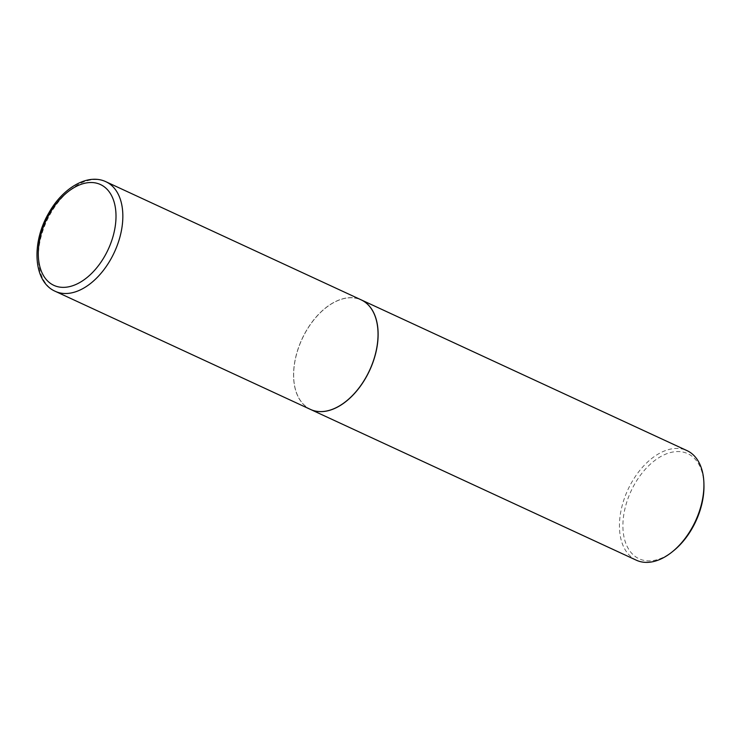 <?xml version="1.0" encoding="UTF-8"?>
<svg xmlns="http://www.w3.org/2000/svg" width="741" height="741" viewBox="0 0 741 741"><rect width="100%" height="100%" fill="white"/><g stroke="black" fill="none" stroke-linecap="round" stroke-linejoin="round"><path stroke-width="0.56" stroke-dasharray="3.71 2.78" d="M310.46 409.412A60.364 37.245 114.8 0 1 305.7 331.783A60.364 37.245 114.8 0 1 361.154 299.846M365.396 302.541A60.243 37.17 114.8 0 1 365.85 377.419A60.243 37.17 114.8 0 1 306.218 406.716A60.243 37.17 114.8 0 1 293.649 376.317A60.243 37.17 114.8 0 1 325.058 308.451A60.243 37.17 114.8 0 1 365.396 302.541M310.498 409.43A60.364 37.245 114.8 0 1 306.246 406.855A60.364 37.245 114.8 0 1 293.658 376.4A60.364 37.245 114.8 0 1 325.123 308.404A60.364 37.245 114.8 0 1 361.2 299.864M636.324 560.196A60.364 37.245 114.8 0 1 632.027 557.602A60.364 37.245 114.8 0 1 629.655 486.124A60.364 37.245 114.8 0 1 687.027 450.63M673.764 550.609A57.909 35.735 114.8 0 1 634.981 556.296A57.909 35.735 114.8 0 1 634.546 484.308A57.909 35.735 114.8 0 1 691.872 456.15A57.909 35.735 114.8 0 1 703.95 485.374M55.251 291.315A60.364 37.245 114.8 0 1 50.499 213.695A60.364 37.245 114.8 0 1 105.954 181.749"/><path stroke-width="1.11" d="M365.906 377.465A60.364 37.245 114.8 0 1 310.46 409.412L55.251 291.315A60.364 37.245 114.8 0 0 110.705 259.378A60.364 37.245 114.8 0 0 105.954 181.749L361.154 299.846A60.364 37.245 114.8 0 1 365.906 377.465M361.2 299.864A60.364 37.245 114.8 0 1 361.247 299.883A60.364 37.245 114.8 0 1 365.545 302.476A60.364 37.245 114.8 0 1 367.916 373.946A60.364 37.245 114.8 0 1 310.544 409.449A60.364 37.245 114.8 0 1 310.498 409.43M361.247 299.883L687.027 450.63A60.364 37.245 114.8 0 1 691.325 453.223A60.364 37.245 114.8 0 1 703.913 483.678A60.364 37.245 114.8 0 1 672.448 551.675A60.364 37.245 114.8 0 1 636.324 560.196L310.544 409.449M703.913 483.678L703.95 485.374A57.909 35.735 114.8 0 1 673.764 550.609L672.448 551.675M104.842 255.951A55.529 34.262 114.8 0 1 49.869 282.951A55.529 34.262 114.8 0 1 49.452 213.927A55.529 34.262 114.8 0 1 104.425 186.927A55.529 34.262 114.8 0 1 104.842 255.951M105.954 181.749C87.707 172.996 62.568 188.084 48.702 213.139C31.344 242.594 33.058 281.673 55.251 291.315"/></g></svg>
